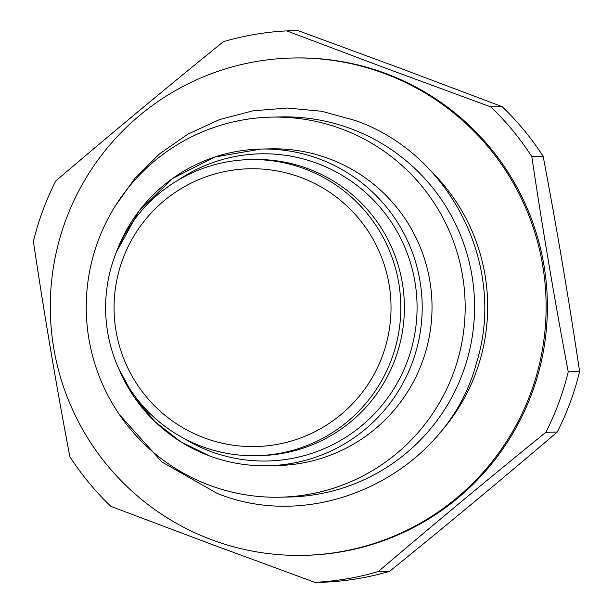 <?xml version="1.0" encoding="UTF-8"?>
<svg xmlns="http://www.w3.org/2000/svg" width="613" height="613" viewBox="0 0 613 613"><rect width="100%" height="100%" fill="white"/><g stroke="black" fill="none" stroke-linecap="round" stroke-linejoin="round"><path stroke-width="0.92" d="M298.133 30.65L401.239 68.618L502.124 106.624L490.752 106.869L387.661 68.909L286.761 30.895L298.133 30.65M314.867 582.35A276.088 275.191 -91.2 0 0 378.298 571.554C432.686 525.172 488.538 478.761 545.854 432.311L557.217 432.065C502.844 478.454 446.992 524.866 389.661 571.308A276.088 275.191 -91.2 0 1 326.239 582.105L314.867 582.35L211.776 544.382L110.876 506.376A276.088 275.191 88.8 0 1 69.836 456.662C56.227 384.949 44.082 313.205 33.393 241.445A276.088 275.191 88.8 0 1 55.783 180.935C110.179 134.546 166.031 88.134 223.339 41.692A276.088 275.191 88.8 0 1 286.761 30.895M294.133 57.974A248.732 247.92 88.8 0 1 385.738 73.476A248.732 247.92 -91.2 0 1 543.961 348A248.732 247.92 -91.2 0 1 304.83 555.324L303.55 555.347A248.732 247.92 -91.2 0 0 542.681 348.031A248.732 247.92 -91.2 0 0 384.458 73.499A248.732 247.92 88.8 0 0 292.861 58.005L294.133 57.974M545.854 432.311A276.088 275.191 -91.2 0 0 568.236 371.8C554.635 300.102 542.49 228.358 531.8 156.583L543.164 156.338A276.088 275.191 -91.2 0 0 502.124 106.624M543.164 156.338C556.796 228.051 568.941 299.788 579.607 371.555A276.088 275.191 -91.2 0 1 557.217 432.065M531.8 156.583A276.088 275.191 -91.2 0 0 490.752 106.869M292.861 58.005A248.732 247.92 88.8 0 0 53.729 265.329A248.732 247.92 88.8 0 0 211.952 539.854A248.732 247.92 -91.2 0 0 303.55 555.347M436.946 436.15A190.084 189.471 -91.2 0 0 431.261 171.364M281.007 116.914A190.084 189.471 88.8 0 1 351.011 128.761A190.084 189.471 -91.2 0 1 471.933 338.56A190.084 189.471 -91.2 0 1 289.183 497.005L279.789 497.204A190.084 189.471 -91.2 0 0 462.539 338.767A190.084 189.471 -91.2 0 0 341.625 128.96A190.084 189.471 88.8 0 0 271.62 117.121L281.007 116.914M271.62 117.121A190.084 189.471 88.8 0 0 88.87 275.559A190.084 189.471 88.8 0 0 209.784 485.366A190.084 189.471 -91.2 0 0 279.789 497.204M116.248 252.426L138.929 211.148L172.713 178.398L214.611 157.066L260.916 149.059L270.754 148.844A158.384 157.87 88.8 0 1 329.081 158.713A158.384 157.87 -91.2 0 1 429.836 333.526A158.384 157.87 -91.2 0 1 277.566 465.543L267.728 465.757A158.384 157.87 -91.2 0 0 420.005 333.74A158.384 157.87 -91.2 0 0 319.25 158.92A158.384 157.87 -91.2 0 0 260.916 149.059A158.384 157.87 -91.2 0 0 116.424 251.981M259.973 455.62A148.085 147.603 -91.2 0 0 402.343 332.185A148.085 147.603 -91.2 0 0 308.14 168.744A148.085 147.603 88.8 0 0 253.606 159.518L250.027 159.595A148.085 147.603 88.8 0 1 304.561 168.82A148.085 147.603 -91.2 0 1 398.764 332.269A148.085 147.603 -91.2 0 1 256.395 455.697L259.973 455.62M250.027 159.595A148.085 147.603 88.8 0 0 107.658 283.03A148.085 147.603 88.8 0 0 201.861 446.471A148.085 147.603 -91.2 0 0 256.395 455.697M204.367 437.904A138.929 138.477 88.8 0 1 122.715 259.307A138.929 138.477 88.8 0 1 300.722 177.418A138.929 138.477 -91.2 0 1 382.374 356.015A138.929 138.477 -91.2 0 1 204.367 437.904M378.298 571.554L389.661 571.308M568.236 371.8L579.607 371.555M209.401 455.888A158.384 157.87 -91.2 0 0 267.728 465.757C247.66 466.156 228.212 462.861 209.385 455.888L180.475 441.598L155.051 421.721L134.186 397.078L118.746 368.697M183.892 438.372A153.633 153.135 -91.2 0 0 210.665 451.444A153.633 153.135 -91.2 0 0 407.507 360.888A153.633 153.135 -91.2 0 0 317.22 163.387A153.633 153.135 -91.2 0 0 178.337 180.015M118.945 369.141A158.384 157.87 -91.2 0 0 209.378 455.88M119.481 414.695L161.955 461.987L217.148 493.404C320.116 535.141 448.034 470.868 476.378 363.195C507.181 266.693 450.693 153.541 355.172 120.47L321.825 111.275L287.397 108.034L252.931 110.83L219.469 119.604L188.045 134.063L159.595 153.786L135.006 178.161L115.006 206.443"/></g></svg>
